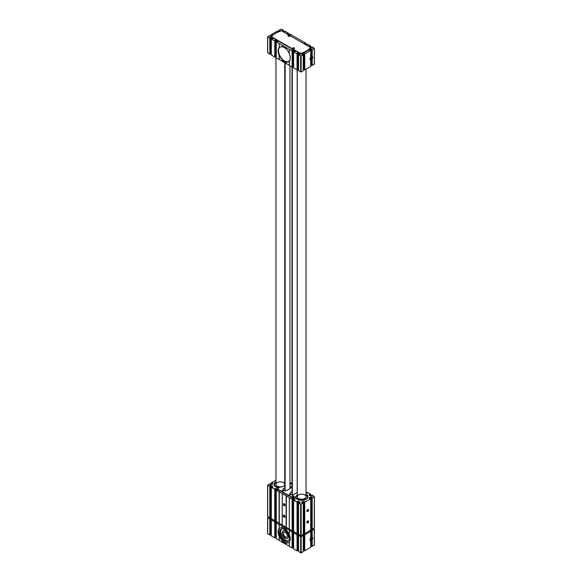 <?xml version="1.0" encoding="UTF-8"?>
<svg xmlns="http://www.w3.org/2000/svg" width="582" height="582" viewBox="0 0 582 582"><rect width="100%" height="100%" fill="white"/><g stroke="black" fill="none" stroke-linecap="round" stroke-linejoin="round"><path stroke-width="0.87" d="M310.417 47.666A1.048 0.604 180 0 0 310.861 47.724L312.323 47.564L311.683 47.091L312.185 46.909L314.389 48.27L312.185 49.623L311.683 49.441L312.323 48.968L310.861 48.815A1.048 0.604 180 0 0 310.111 48.99L309.595 49.288A1.048 0.604 180 0 0 309.289 49.717A1.048 0.604 180 0 1 309.289 49.717L309.297 50.416L310.744 50.416L310.693 57.123A1.928 1.113 -60 0 0 310.002 58.891A1.928 1.113 -60 0 0 310.693 59.866L310.693 66.501L304.75 69.935L304.306 69.68M310.002 58.818A1.753 1.011 -60 0 0 310.366 59.553A1.753 1.011 -60 0 0 310.693 59.633L310.25 59.437A1.753 1.011 -60 0 1 310.221 59.437M310.744 64.835A1.048 0.604 180 0 1 310.861 64.835L311.683 64.835M310.053 58.426A1.753 1.011 120 0 0 310.111 58.375L311.617 56.832L310.861 55.792L310.861 48.815M311.937 49.623L312.185 56.374A1.928 1.113 120 0 1 312.185 58.891L311.734 58.455L311.734 65.388M311.734 58.455A1.753 1.011 -60 0 0 311.937 56.454L311.734 49.514M314.287 64.144L311.734 65.533M280.095 31.275A1.048 0.604 180 0 0 280.146 31.079L280.138 30.388L278.683 30.388L281.339 29.1L283.492 30.388L282.488 30.279L282.488 31.341M278.196 31.988L277.185 31.937M272.703 34.68L272.703 35.357L272.703 34.68L271.307 34.607L277.25 31.173L277.745 31.363L277.185 31.726M314.287 545.036L311.734 546.418L311.734 539.339L312.185 539.783A1.928 1.113 120 0 0 312.185 537.266L311.683 530.326L312.323 529.86L310.861 529.7A1.048 0.604 180 0 0 310.744 529.707M313.545 528.587L314.287 529.3L311.937 530.515M311.734 530.398L311.937 537.339A1.753 1.011 120 0 1 311.734 539.339M310.744 545.727A1.048 0.604 180 0 1 310.861 545.72L310.861 538.736L310.111 539.267A1.753 1.011 -60 0 1 310.053 539.318M310.744 537.935L310.744 531.301L309.289 531.039M310.221 540.322A1.753 1.011 120 0 0 310.25 540.329L310.693 540.525A1.753 1.011 120 0 1 310.366 540.445A1.753 1.011 120 0 1 310.002 539.71M310.693 547.247L304.75 550.827L304.306 550.572M310.693 547.393L310.693 540.751A1.928 1.113 -60 0 1 310.002 539.783A1.928 1.113 -60 0 1 310.693 538.015L310.693 531.373L304.75 534.807L304.255 534.618L304.888 534.145L303.433 533.992A1.048 0.604 180 0 0 303.317 533.992M303.266 551.54L301.156 552.9L298.559 551.54M298.508 533.992A1.048 0.604 180 0 0 298.391 533.992L298.391 550.012L297.569 550.012M297.518 550.572L297.067 550.827L293.604 548.681M292.615 547.153L293.437 547.153A1.048 0.604 180 0 1 293.554 547.153M292.564 547.706L292.113 547.968L289.269 546.323L289.269 542.148A8.585 4.954 -120 0 0 290.258 538.881A8.585 4.954 -120 0 0 289.269 534.472L289.392 530.231L276.261 522.789L277.665 522.461M289.269 546.178L282.205 542.242L282.205 540.86A8.585 4.954 -120 0 0 286.169 543.144L286.293 542.926A8.41 4.852 -120 0 0 288.512 542.591A8.41 4.852 -120 0 0 289.392 541.806L289.269 542.148M282.205 542.104L276.261 538.67M276.21 521.123A1.048 0.604 180 0 0 276.094 521.116L276.094 537.142L275.271 537.142M275.221 537.695L274.769 537.95L271.307 535.804M270.317 534.283L271.139 534.276A1.048 0.604 180 0 1 271.256 534.283M270.266 534.836L269.815 535.091L267.713 533.592M311.683 545.727L310.861 545.72M304.255 550.012L303.433 550.012L303.433 533.992M289.189 34.847L290.025 34.694L289.385 34.222L289.887 34.032L305.739 43.192L304.786 43.155L304.786 44.21M310.693 50.481L304.75 53.915L304.255 53.733L304.888 53.26L303.433 53.1A1.048 0.604 180 0 0 302.684 53.282L302.16 53.58A1.048 0.604 180 0 0 301.854 54.01L301.862 54.701L303.317 54.701L301.156 55.988L298.508 54.701L299.956 54.701L299.963 54.01A1.048 0.604 180 0 0 299.657 53.58L299.141 53.282A1.048 0.604 180 0 0 298.391 53.1L296.929 53.26L297.569 53.733L297.067 53.915L293.604 51.914L295.001 51.842L295.009 51.151A1.048 0.604 180 0 0 294.703 50.721L294.186 50.423A1.048 0.604 180 0 0 293.437 50.241L291.975 50.401L292.615 50.867L292.113 51.056L279.229 43.475L279.229 47.913A8.41 4.852 -120 0 0 279.229 55.057L279.229 59.495L276.261 57.778M279.229 43.475L279.229 47.913A8.41 4.852 -120 0 1 280.109 47.135A8.41 4.852 -120 0 1 282.328 46.8L282.205 45.338M282.205 59.968A8.585 4.954 -120 0 0 286.169 62.259L286.169 63.642L282.205 61.357L282.328 59.75A8.41 4.852 -120 0 1 279.229 55.057L279.105 59.568M282.205 61.212L279.229 59.495M286.169 47.622L286.293 49.092L286.293 47.549M282.328 59.75A8.41 4.852 -120 0 0 286.293 62.034L286.169 63.642M292.564 66.821L292.113 67.076L289.269 65.431L289.392 60.921A8.41 4.852 -120 0 1 288.512 61.699A8.41 4.852 -120 0 1 286.293 62.034L286.169 62.259M289.269 53.486A8.41 4.852 -120 0 0 286.293 49.092M289.269 49.412L289.269 53.58A8.585 4.954 -120 0 1 290.258 57.996A8.585 4.954 -120 0 1 289.269 61.256M286.293 544.461L286.293 542.926A8.41 4.852 -120 0 1 282.328 540.634L282.205 540.86M286.169 544.534L286.169 543.144M289.269 534.371A8.41 4.852 -120 0 0 286.293 529.976L286.169 528.514M286.293 529.976L286.293 528.441M286.169 529.896A8.585 4.954 -120 0 0 284.191 528.369A8.585 4.954 -120 0 0 282.205 527.612L282.205 526.223M282.205 527.612L282.328 527.692A8.41 4.852 -120 0 0 280.109 528.027A8.41 4.852 -120 0 0 279.229 528.805L279.229 524.367M279.105 540.452L279.229 535.942A8.41 4.852 -120 0 0 282.328 540.634M279.229 540.387L279.229 535.942A8.41 4.852 -120 0 1 279.229 528.805L279.105 524.433M301.862 535.331L303.317 535.593L301.156 536.88L298.559 535.666L299.963 535.331M298.391 533.992L296.929 534.145L297.569 534.618L297.067 534.807L293.604 532.806L295.009 532.472M293.437 547.153L293.437 531.133A1.048 0.604 180 0 1 293.554 531.133M293.437 531.133L291.975 531.286L292.615 531.759L292.113 531.948L289.269 530.304M279.105 536.284A8.585 4.954 60 0 1 279.105 528.609M276.094 521.116L274.631 521.276L275.271 521.748L274.769 521.93L271.307 519.93L272.711 519.595M271.139 534.276L271.139 518.256A1.048 0.604 180 0 1 271.256 518.264M271.139 518.256L269.677 518.417L270.317 518.889L269.815 519.071L267.713 517.856L268.455 517.143M270.317 517.165L271.139 517.165A1.048 0.604 180 0 0 271.256 517.165M311.683 528.609L310.861 528.609A1.048 0.604 180 0 1 310.744 528.609M310.861 529.7L310.861 536.684L311.617 537.724L310.861 538.736M293.554 530.857A1.404 0.808 180 0 1 292.499 530.719M310.344 47.877A0.698 0.407 180 0 1 310.344 48.241A21.549 12.44 180 0 1 300.865 53.711A0.698 0.407 180 0 1 300.057 53.639L293.845 50.052A0.698 0.407 180 0 0 293.386 49.936A1.404 0.808 180 0 1 292.077 49.179A0.698 0.407 180 0 0 291.873 48.917L271.787 37.321A0.698 0.407 180 0 1 271.656 36.848M309.297 46.123L309.289 46.807L309.74 46.014L309.74 47.069M305.914 44.858L307.369 44.705L306.729 44.232L307.231 44.05L310.693 46.051L309.74 46.014M304.786 43.155L304.328 43.948M286.999 33.247L286.991 33.938L287.443 33.138L287.443 34.2M283.616 31.988L285.071 31.835L284.431 31.363L284.933 31.173L288.396 33.174L287.443 33.138M282.044 30.388L282.037 31.079L282.488 30.279M279.105 43.548L276.21 41.831L277.665 41.831L277.672 41.14A1.048 0.604 180 0 1 277.672 41.14A1.048 0.604 180 0 0 277.359 40.704L276.843 40.405A1.048 0.604 180 0 0 276.094 40.231L274.631 40.384L275.271 40.856L274.769 41.046L271.256 38.972L272.703 38.972L272.711 38.281A1.048 0.604 180 0 1 272.711 38.281A1.048 0.604 180 0 0 272.405 37.845L271.889 37.546A1.048 0.604 180 0 0 271.139 37.372L269.677 37.524L270.317 37.997L269.815 38.179L267.611 36.826L269.815 35.466L270.317 35.648L269.677 36.12L271.139 36.28A1.048 0.604 180 0 0 271.889 36.099L272.02 36.026M303.266 70.655L301.156 72.008L298.559 70.655M303.317 69.127A1.048 0.604 180 0 1 303.433 69.12L304.255 69.127M270.266 53.944L269.815 54.206L267.713 52.7M271.139 37.372L271.139 53.391L270.317 53.391M275.221 56.803L274.769 57.065L271.307 54.919M276.094 40.231L276.094 56.25L275.271 56.25M279.105 47.717A8.585 4.954 -120 0 0 279.105 55.392M286.169 49.012A8.585 4.954 -120 0 0 284.191 47.477A8.585 4.954 -120 0 0 282.205 46.72M289.269 65.286L286.293 63.569M293.437 50.241L293.437 66.261L292.615 66.268M297.518 69.68L297.067 69.935L293.604 67.788M298.391 53.1L298.391 69.12L297.569 69.127M289.392 541.806A8.41 4.852 -120 0 0 290.258 538.808M284.249 528.405A8.41 4.852 -120 0 0 282.328 527.692M284.722 529.453A6.831 3.943 -120 0 0 281.339 529.133A6.831 3.943 -120 0 0 281.339 537.019A6.831 3.943 -120 0 0 288.17 540.969A6.831 3.943 -120 0 0 289.589 537.884M281.797 528.929A6.831 3.943 -120 0 0 282.197 536.531A6.831 3.943 -120 0 0 288.57 540.671M284.685 529.431A6.94 4.009 -120 0 0 279.775 532.261A6.94 4.009 -120 0 0 284.685 540.758A6.94 4.009 -120 0 0 289.589 537.921A6.94 4.009 -120 0 0 284.685 529.431L284.685 529.431M280.298 527.925A8.41 4.852 -120 0 0 280.48 537.521A8.41 4.852 -120 0 0 288.694 542.475M287.246 536.619A2.801 1.615 60 0 1 286.824 537.091A2.801 1.615 60 0 1 285.427 536.953A2.801 1.615 60 0 1 283.594 534.48A2.801 1.615 60 0 1 284.023 532.239A2.801 1.615 60 0 1 284.642 532.108M285.304 537.106A2.903 1.673 60 0 1 283.281 534A2.903 1.673 60 0 1 284.569 532.094A2.903 1.673 60 0 1 286.751 533.898A2.903 1.673 60 0 1 287.217 536.691A2.903 1.673 60 0 1 285.304 537.106M285.304 538.314A4.38 2.532 60 0 1 282.437 534.451A4.38 2.532 60 0 1 283.114 530.944A4.38 2.532 60 0 1 287.493 533.468A4.38 2.532 60 0 1 287.493 538.525A4.38 2.532 60 0 1 285.304 538.314M283.274 530.864A4.38 2.532 60 0 1 283.419 530.762A4.38 2.532 60 0 1 287.799 533.294A4.38 2.532 60 0 1 287.799 538.35A4.38 2.532 60 0 1 287.639 538.43M284.249 47.513A8.41 4.852 -120 0 0 282.328 46.8M284.562 60.994A8.41 4.852 -120 0 0 288.694 61.583M289.392 60.921A8.41 4.852 -120 0 0 290.258 57.924M292.36 51.056L292.36 494.787M297.191 69.964L297.191 492.379M292.04 67.032L292.04 494.846M285.129 490.844L285.129 63.045M289.96 488.618L289.96 65.831M284.809 490.677L284.809 62.856M293.554 530.428A1.404 0.808 180 0 1 292.615 530.333M293.554 530.137A0.96 0.553 180 0 1 292.826 529.991A0.96 0.553 180 0 0 293.168 529.991M293.554 66.515A1.404 0.808 180 0 1 292.615 66.355M303.804 550.012A21.549 12.44 180 0 1 303.317 550.216M292.746 547.153A1.404 0.808 180 0 0 293.386 547.269A0.698 0.407 180 0 1 293.554 547.291M289.923 35.204A1.404 0.808 180 0 1 290.418 35.771A0.698 0.407 180 0 0 290.622 36.033L310.213 47.346A0.698 0.407 180 0 1 310.344 47.811A21.549 12.44 180 0 1 300.865 53.282A0.698 0.407 180 0 1 300.057 53.209L293.845 49.623L293.845 50.052M288.628 34.884L281.943 31.021A0.698 0.407 180 0 0 281.135 30.948A21.549 12.44 180 0 0 271.656 36.419A0.698 0.407 180 0 0 271.787 36.892L291.873 48.488A0.698 0.407 180 0 1 292.077 48.75A1.404 0.808 180 0 0 293.386 49.506A0.698 0.407 180 0 1 293.845 49.623M294.368 48.481A0.96 0.553 180 0 1 294.441 48.699A0.96 0.553 180 0 1 294.157 49.092A0.96 0.553 180 0 1 293.11 49.208A0.96 0.553 180 0 1 292.513 48.699A0.96 0.553 180 0 1 292.586 48.481M289.909 35.611A0.96 0.553 180 0 1 289.982 35.822A0.96 0.553 180 0 1 289.698 36.215A0.96 0.553 180 0 1 288.65 36.339A0.96 0.553 180 0 1 288.054 35.822A0.96 0.553 180 0 1 288.126 35.611M292.63 547.153A0.96 0.553 0 0 0 293.554 547.444M292.906 66.45A0.96 0.553 0 0 0 293.554 66.559M289.698 35.786A0.96 0.553 0 0 0 289.982 35.393A0.96 0.553 0 0 0 289.021 34.84A0.96 0.553 0 0 0 288.054 35.393A0.96 0.553 0 0 0 288.65 35.909A0.96 0.553 0 0 0 289.698 35.786M294.157 48.662A0.96 0.553 0 0 0 294.441 48.27A0.96 0.553 0 0 0 293.481 47.709A0.96 0.553 0 0 0 292.513 48.27A0.96 0.553 0 0 0 293.11 48.779A0.96 0.553 0 0 0 294.157 48.662M311.937 546.534L311.937 539.71A1.753 1.011 120 0 0 312.119 537.412A1.753 1.011 120 0 0 311.937 537.339M311.937 56.454A1.753 1.011 -60 0 1 312.119 56.519A1.753 1.011 -60 0 1 311.937 58.818L311.937 65.642M297.271 495.246A4.903 2.83 0 0 0 296.253 496.955M295.416 497.334A23.651 13.655 0 0 0 295.925 497.13A23.651 13.655 0 0 0 296.253 496.992L296.253 496.562A4.903 2.83 0 0 0 296.253 496.562A23.651 13.655 0 0 1 293.648 497.53L293.648 497.959A23.651 13.655 0 0 0 295.416 497.334A6.337 3.659 0 0 0 295.874 498.177A6.337 3.659 0 0 0 301.651 500.345A6.337 3.659 0 0 0 307.434 498.177A6.337 3.659 0 0 0 306.03 494.045M295.925 497.13A5.784 3.339 0 0 0 304.022 499.734A5.784 3.339 0 0 0 306.03 494.511M298.559 494.896A4.38 2.532 0 0 0 297.271 496.686A4.38 2.532 0 0 0 301.651 499.218A4.38 2.532 0 0 0 306.03 496.686A4.38 2.532 0 0 0 303.331 494.351A4.38 2.532 0 0 0 298.559 494.896M310.744 528.558A1.048 0.604 0 0 1 310.861 528.558L310.861 497.086L312.323 497.246L311.683 497.719L312.185 497.901L314.389 496.541L312.185 495.187L311.683 495.369L312.323 495.842L310.861 496.002A1.048 0.604 0 0 1 310.111 495.82L309.595 495.522A1.048 0.604 0 0 1 309.289 495.093A1.048 0.604 0 0 0 309.289 495.093L309.297 494.394L310.693 494.329L307.231 492.321L306.729 492.51L307.369 492.983L306.03 493.136M311.734 529.111L312.185 529.373L314.287 527.867M292.04 483.555L289.96 482.354M275.97 480.194L271.307 482.885L272.703 482.951L272.711 483.649A1.048 0.604 0 0 1 272.405 484.079L271.889 484.377A1.048 0.604 0 0 1 271.139 484.559L269.677 484.399L270.317 483.926L269.815 483.744L267.611 485.104L269.815 486.457L270.317 486.276L269.677 485.803L271.139 485.643A1.048 0.604 0 0 1 271.889 485.825L272.405 486.123A1.048 0.604 0 0 1 272.711 486.552A1.048 0.604 0 0 0 272.711 486.552L272.703 487.25L271.307 487.316L274.769 489.324L275.271 489.135L274.631 488.662L276.094 488.509A1.048 0.604 0 0 1 276.843 488.684L277.359 488.982A1.048 0.604 0 0 1 277.672 489.411A1.048 0.604 0 0 0 277.672 489.411L277.665 490.109L276.261 490.182L289.312 497.719L292.113 499.334L292.615 499.145L291.975 498.672L293.437 498.519A1.048 0.604 0 0 1 294.186 498.694L294.703 499A1.048 0.604 0 0 1 295.009 499.429L295.001 500.12L293.604 500.193L297.067 502.193L297.569 502.004L296.929 501.538L298.391 501.378A1.048 0.604 0 0 1 299.141 501.56L299.657 501.859A1.048 0.604 0 0 1 299.963 502.288L299.956 502.979L298.508 502.979L300.661 504.267L303.317 502.979L301.862 502.979L301.854 502.288A1.048 0.604 0 0 1 302.16 501.859L302.684 501.56A1.048 0.604 0 0 1 303.433 501.378L304.888 501.538L304.255 502.004L304.75 502.193L310.693 498.759L309.297 498.687L309.289 497.996A1.048 0.604 0 0 1 309.595 497.566L310.111 497.268A1.048 0.604 0 0 1 310.861 497.086M267.713 516.423L269.815 517.929L270.266 517.667M270.317 517.114L271.139 517.114L271.139 485.643M271.307 518.642L274.769 520.788L275.221 520.534M275.271 519.981L276.094 519.973L276.094 488.509M276.261 521.501L279.185 523.247L279.185 491.783M282.234 524.957L279.185 523.247M282.255 525.051L286.242 527.328L286.22 495.871L286.242 527.328L289.298 529.031M284.191 517.209A1.229 0.706 60 0 1 283.383 516.132A1.229 0.706 60 0 1 283.572 515.15A1.229 0.706 60 0 1 284.802 515.856A1.229 0.706 60 0 1 284.802 517.274A1.229 0.706 60 0 1 284.191 517.209M284.191 505.773A1.229 0.706 60 0 1 283.383 504.689A1.229 0.706 60 0 1 283.572 503.706A1.229 0.706 60 0 1 284.802 504.412A1.229 0.706 60 0 1 284.802 505.831A1.229 0.706 60 0 1 284.191 505.773M289.312 529.125L292.113 530.799L292.564 530.544M292.615 529.991L293.437 529.984L293.437 498.519M293.604 531.519L297.067 533.665L297.518 533.403M297.569 532.85L298.391 532.85L298.391 501.378M298.559 534.378L300.661 535.738L303.266 534.378M304.255 532.85L303.433 532.85A1.048 0.604 0 0 0 303.317 532.85M304.306 533.403L304.75 533.665L310.693 530.086M307.725 522.934A1.229 0.706 -60 0 1 307.107 522.992A1.229 0.706 -60 0 1 307.107 521.581A1.229 0.706 -60 0 1 308.336 520.868A1.229 0.706 -60 0 1 308.525 521.85A1.229 0.706 -60 0 1 307.725 522.934M307.725 511.491A1.229 0.706 -60 0 1 307.107 511.549A1.229 0.706 -60 0 1 307.107 510.138A1.229 0.706 -60 0 1 308.336 509.425A1.229 0.706 -60 0 1 308.525 510.407A1.229 0.706 -60 0 1 307.725 511.491M310.861 528.558L311.683 528.558M292.04 491.499A12.615 7.282 0 0 0 289.734 493.434L290.345 493.987A5.958 3.441 0 0 1 288.308 495.166L282.241 491.666A5.958 3.441 0 0 1 284.278 490.481L285.245 490.837A12.615 7.282 0 0 0 291.575 486.952L289.96 485.934M284.809 485.133A4.903 2.83 0 0 1 283.812 485.955L283.318 486.246A4.903 2.83 0 0 1 279.818 487.076A23.651 13.655 0 0 0 278.145 488.582A1.404 0.808 0 0 0 277.97 488.975A1.404 0.808 0 0 0 278.378 489.542L281.368 491.157A5.958 3.441 0 0 0 283.412 489.979L282.801 489.426A12.615 7.282 0 0 1 284.809 487.68M283.434 490.313L283.943 490.611M293.648 497.53A1.404 0.808 0 0 1 291.975 497.392L289.174 495.668A5.958 3.441 0 0 1 291.218 494.489L292.179 494.838A12.615 7.282 0 0 0 297.271 492.314M290.374 494.322L290.884 494.613M289.174 495.769L291.975 497.821A1.404 0.808 0 0 0 293.648 497.959M282.241 491.768L282.263 492.219L288.308 495.595A5.958 3.441 0 0 0 290.345 494.416L290.345 494.314M278.021 489.186A1.404 0.808 0 0 0 277.97 489.404A1.404 0.808 0 0 0 278.378 489.971L281.368 491.586A5.958 3.441 0 0 0 283.412 490.408L283.412 490.306M275.97 481.743A6.337 3.659 0 0 0 275.868 481.801A6.337 3.659 0 0 0 274.566 485.875A6.337 3.659 0 0 0 278.807 487.934M295.547 497.283A6.133 3.543 0 0 0 295.576 497.443A6.133 3.543 0 0 0 295.969 498.301M307.34 498.301A6.133 3.543 0 0 0 306.03 494.496M275.97 482.194A6.133 3.543 0 0 0 274.66 485.999M277.25 482.594A4.38 2.532 0 0 0 275.97 484.384A4.38 2.532 0 0 0 278.669 486.719A4.38 2.532 0 0 0 283.441 486.174A4.38 2.532 0 0 0 284.729 484.384A4.38 2.532 0 0 0 282.023 482.049A4.38 2.532 0 0 0 277.25 482.594M275.97 482.209A5.784 3.339 0 0 0 279.127 487.651M297.271 494.816A4.903 2.83 0 0 0 296.253 496.541M292.04 484.559L289.96 483.358M293.874 496.475A0.96 0.553 180 0 1 293.946 496.686A0.96 0.553 180 0 1 293.663 497.079A0.96 0.553 180 0 1 292.615 497.203A0.96 0.553 180 0 1 292.019 496.686A0.96 0.553 180 0 1 292.091 496.475M293.663 496.65A0.96 0.553 180 0 1 292.615 496.773A0.96 0.553 180 0 1 292.019 496.257A0.96 0.553 180 0 1 292.979 495.704A0.96 0.553 180 0 1 293.946 496.257A0.96 0.553 180 0 1 293.663 496.65M284.969 505.656A1.229 0.706 60 0 1 284.583 505.54A1.229 0.706 60 0 1 283.805 503.648M284.969 517.1A1.229 0.706 60 0 1 284.583 516.983A1.229 0.706 60 0 1 283.805 515.092M308.104 509.374A1.229 0.706 -60 0 1 307.325 511.265A1.229 0.706 -60 0 1 306.947 511.382M308.104 520.81A1.229 0.706 -60 0 1 307.325 522.701A1.229 0.706 -60 0 1 306.947 522.825M288.759 61.27A8.41 4.852 -120 0 0 288.89 61.197A8.41 4.852 -120 0 0 289.589 60.63M278.734 48.815A8.41 4.852 -120 0 0 281.39 58.2A8.41 4.852 -120 0 0 288.636 61.343A8.41 4.852 -120 0 0 290.011 59.662M290.011 56.709L290.134 58.062M309.595 49.288L309.595 50.561M310.111 48.99L310.111 50.307M310.861 57.851L310.861 64.835M310.111 58.375L310.111 59.277M312.185 58.891L312.185 65.642M312.185 49.623L312.185 56.374M278.734 30.46L278.734 31.77M278.938 30.577L278.938 31.69M279.185 30.577L279.185 31.595M277.694 31.428L277.694 31.988M312.185 537.266L312.185 530.515M312.185 546.534L312.185 539.783M310.111 531.191L310.111 530.566M310.111 540.169L310.111 539.267M309.595 531.453L309.595 530.864M301.156 552.9L301.156 536.88M303.266 551.685L303.266 535.666M300.661 552.9L300.661 536.88M298.559 551.685L298.559 535.666M299.657 535.746L299.657 535.156M299.141 535.484L299.141 534.858M297.191 534.363L297.191 534M297.518 550.71L297.518 534.691M297.315 550.827L297.315 534.807M297.067 550.827L297.067 534.807M293.604 548.826L293.604 532.806M294.703 532.879L294.703 532.297M294.186 532.625L294.186 531.999M292.237 531.504L292.237 531.133M292.564 547.851L292.564 531.832M292.36 547.968L292.36 531.948M292.113 547.968L292.113 531.948M276.261 538.808L276.261 522.789M277.359 522.869L277.359 522.28M276.843 522.614L276.843 521.981M274.893 521.487L274.893 521.123M275.221 537.841L275.221 521.821M275.017 537.95L275.017 521.93M274.769 537.95L274.769 521.93M271.307 535.949L271.307 519.93M272.405 520.01L272.405 519.42M271.889 519.755L271.889 519.122M269.939 518.627L269.939 518.264M270.266 534.974L270.266 518.955M270.063 535.091L270.063 519.071M269.815 535.091L269.815 519.071M267.713 533.876L267.713 517.856M314.287 545.319L314.287 529.3M312.061 538.634L312.061 537.521M312.061 530.071L312.061 529.707M304.75 550.827L304.75 534.807M304.502 550.827L304.502 534.807M304.306 550.71L304.306 534.691M304.626 534.363L304.626 534M302.684 535.484L302.684 534.858M302.16 535.746L302.16 535.156M303.266 54.773L303.266 70.793M302.16 53.58L302.16 54.854M302.684 53.282L302.684 54.599M303.433 53.1L303.433 69.12M304.626 53.108L304.626 53.471M304.306 53.799L304.306 69.825M304.502 53.915L304.502 69.935M304.75 53.915L304.75 69.935M312.061 48.815L312.061 49.179M312.061 56.636L312.061 57.749M314.287 48.408L314.287 64.427M311.734 47.164L311.734 47.717M310.25 46.305L310.25 47.368M310.497 46.305L310.497 47.688M310.693 46.196L310.693 47.717M306.779 44.305L306.779 44.858M304.335 43.257L304.335 43.956M305.295 43.446L305.295 44.508M305.543 43.446L305.543 44.647M305.739 43.33L305.739 44.763M289.436 34.294L289.436 34.847M287.952 33.436L287.952 34.491M288.199 33.436L288.199 34.636M288.396 33.319L288.396 34.753M284.482 31.428L284.482 31.988M282.998 30.577L282.998 31.632M283.245 30.577L283.245 31.777M283.441 30.46L283.441 31.886M279.687 30.279L279.687 31.413M280.138 30.388L280.138 31.152M271.307 34.753L271.307 36.273M271.503 34.862L271.503 36.244M271.75 34.862L271.75 36.171M272.26 34.571L272.26 35.786M270.266 35.72L270.266 36.273M267.713 36.964L267.713 52.984M269.815 38.179L269.815 54.206M270.063 38.179L270.063 54.206M270.266 38.07L270.266 54.09M269.939 37.372L269.939 37.735M271.889 37.546L271.889 38.863M272.405 37.845L272.405 39.118M271.307 39.038L271.307 55.064M274.769 41.046L274.769 57.065M275.017 41.046L275.017 57.065M275.221 40.929L275.221 56.949M274.893 40.231L274.893 40.602M276.843 40.405L276.843 41.722M277.359 40.704L277.359 41.977M276.261 41.904L276.261 57.924M292.113 51.056L292.113 67.076M292.564 50.94L292.564 66.959M292.237 50.248L292.237 50.612M294.186 50.423L294.186 51.733M294.703 50.721L294.703 51.994M293.604 51.914L293.604 67.934M297.067 53.915L297.067 69.935M297.315 53.915L297.315 69.935M297.518 53.799L297.518 69.825M297.191 53.108L297.191 53.471M299.141 53.282L299.141 54.599M299.657 53.58L299.657 54.854M298.559 54.773L298.559 70.793M300.661 55.988L300.661 72.008M301.156 55.988L301.156 72.008M310.344 47.811L310.344 48.241M300.865 53.282L300.865 53.711M300.057 53.209L300.057 53.639M293.386 49.506L293.386 49.936M292.077 48.75L292.077 49.179M291.873 48.488L291.873 48.917M271.787 36.892L271.787 37.321M312.185 529.373L312.185 497.901M314.287 528.158L314.287 496.686M311.734 495.995L311.734 495.442M309.297 495.166L309.297 494.394M309.74 495.609L309.74 494.293M310.25 495.886L310.25 494.584M310.497 495.966L310.497 494.584M310.693 495.995L310.693 494.467M306.779 493.136L306.779 492.583M271.307 484.551L271.307 483.024M271.503 484.522L271.503 483.14M271.75 484.442L271.75 483.14M272.26 484.166L272.26 482.849M272.703 483.722L272.703 482.951M270.266 484.551L270.266 483.998M267.713 516.714L267.713 485.243M269.815 517.929L269.815 486.457M270.063 517.929L270.063 486.457M270.266 517.813L270.266 486.348M269.939 486.014L269.939 485.65M271.889 487.141L271.889 485.825M272.405 487.396L272.405 486.123M271.307 518.788L271.307 487.316M274.769 520.788L274.769 489.324M275.017 520.788L275.017 489.324M275.221 520.672L275.221 489.207M274.893 488.873L274.893 488.509M276.843 490L276.843 488.684M277.359 490.255L277.359 488.982M276.261 521.647L276.261 490.182M279.062 523.262L279.062 491.797M279.156 523.262L279.156 491.797M279.28 523.247L279.28 491.783M282.255 525.11L282.255 493.638M286.118 527.343L286.118 495.871M286.344 527.328L286.344 495.857M289.312 529.183L289.312 497.719M292.113 530.799L292.113 499.334M292.36 530.799L292.36 499.334M292.564 530.689L292.564 499.218M292.237 498.89L292.237 498.527M294.186 500.011L294.186 498.694M294.703 500.273L294.703 499M293.604 531.657L293.604 500.193M297.067 533.665L297.067 502.193M297.315 533.665L297.315 502.193M297.518 533.548L297.518 502.077M297.191 501.749L297.191 501.386M299.141 502.87L299.141 501.56M299.657 503.132L299.657 501.859M298.559 534.523L298.559 503.052M300.661 535.738L300.661 504.267M301.156 535.738L301.156 504.267M303.266 534.523L303.266 503.052M302.16 503.132L302.16 501.859M302.684 502.87L302.684 501.56M303.433 532.85L303.433 501.378M304.626 501.749L304.626 501.386M304.306 533.548L304.306 502.077M304.502 533.665L304.502 502.193M304.75 533.665L304.75 502.193M310.693 530.231L310.693 498.759M309.595 498.839L309.595 497.566M310.111 498.585L310.111 497.268M312.061 497.457L312.061 497.093M311.734 529.256L311.734 497.785M311.937 529.373L311.937 497.901M278.378 489.542L278.378 489.971M281.157 491.143L281.157 491.572M281.368 491.157L281.368 491.586M283.412 489.979L283.412 490.408M282.263 491.79L282.263 492.219M288.09 495.151L288.09 495.58M288.308 495.166L288.308 495.595M290.345 493.987L290.345 494.416M289.203 495.791L289.203 496.22M291.975 497.392L291.975 497.821M310.744 50.416L310.744 57.043M310.744 59.801L310.744 66.435M311.683 49.441L311.683 56.294M311.683 58.607L311.683 65.46M278.683 30.388L278.683 31.784M277.745 31.363L277.745 31.988M311.683 537.186L311.683 530.326M311.683 546.353L311.683 539.492M310.744 547.32L310.744 540.685M298.508 551.612L298.508 535.593M297.569 550.637L297.569 534.618M293.554 548.753L293.554 532.734M292.615 547.778L292.615 531.759M276.21 538.743L276.21 522.716M275.271 537.768L275.271 521.748M271.256 535.877L271.256 519.857M270.317 534.909L270.317 518.889M267.611 533.73L267.611 517.711M314.389 545.174L314.389 529.154M304.255 550.637L304.255 534.618M303.317 551.612L303.317 535.593M303.317 54.701L303.317 70.72M304.255 53.733L304.255 69.753M314.389 48.27L314.389 64.289M311.683 47.091L311.683 47.717M310.744 46.123L310.744 47.717M306.729 44.232L306.729 44.858M305.79 43.257L305.79 44.792M289.385 34.222L289.385 34.847M288.446 33.247L288.446 34.782M284.431 31.363L284.431 31.988M283.492 30.388L283.492 31.915M271.256 34.68L271.256 36.273M270.317 35.648L270.317 36.273M267.611 36.826L267.611 52.846M270.317 37.997L270.317 54.017M271.256 38.972L271.256 54.992M275.271 40.856L275.271 56.876M276.21 41.831L276.21 57.851M292.615 50.867L292.615 66.886M293.554 51.842L293.554 67.861M297.569 53.733L297.569 69.753M298.508 54.701L298.508 70.72M306.03 496.686L306.03 69.193M297.271 496.686L297.271 69.956M284.729 484.384L284.729 62.812M275.97 484.384L275.97 56.25M310.417 47.629L310.417 48.059M271.583 36.601L271.583 37.03M289.982 35.822L289.982 35.393M288.054 35.822L288.054 35.393M294.441 48.699L294.441 48.27M292.513 48.699L292.513 48.27M314.389 528.012L314.389 496.541M311.683 495.995L311.683 495.369M310.744 495.995L310.744 494.402M306.729 493.136L306.729 492.51M271.256 484.551L271.256 482.958M270.317 484.551L270.317 483.926M267.611 516.569L267.611 485.104M270.317 517.74L270.317 486.276M271.256 518.715L271.256 487.243M275.271 520.599L275.271 489.135M276.21 521.574L276.21 490.109M282.234 525.08L282.234 493.609M289.298 529.154L289.298 497.69M292.615 530.617L292.615 499.145M293.554 531.584L293.554 500.12M297.569 533.476L297.569 502.004M298.508 534.451L298.508 502.979M303.317 534.451L303.317 502.979M304.255 533.476L304.255 502.004M310.744 530.158L310.744 498.687M311.683 529.183L311.683 497.719M277.97 488.975L277.97 489.404M283.434 489.928L283.434 490.357M282.212 491.717L282.212 492.146M290.374 493.936L290.374 494.365M289.152 495.719L289.152 496.148M292.019 496.257L292.019 496.686M293.946 496.257L293.946 496.686"/></g></svg>
